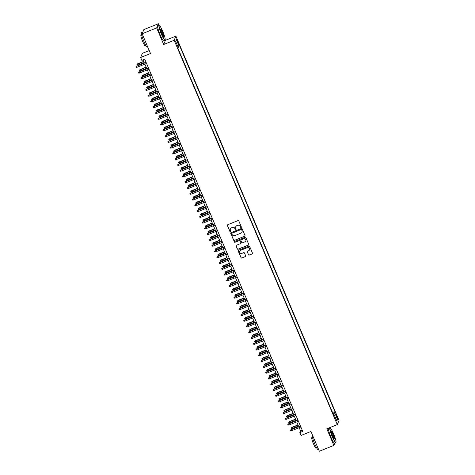 <?xml version="1.0" encoding="UTF-8"?>
<svg xmlns="http://www.w3.org/2000/svg" width="475" height="475" viewBox="0 0 475 475"><rect width="100%" height="100%" fill="white"/><g stroke="black" fill="none" stroke-linecap="round" stroke-linejoin="round"><path stroke-width="0.71" d="M241.128 227.507A0.433 0.427 -157.4 0 0 241.359 226.955L238.806 220.934A0.623 0.612 -157.4 0 0 237.993 220.596L227.721 224.734A0.623 0.612 -157.4 0 0 227.388 225.53L229.942 231.545A0.433 0.427 -157.4 0 0 230.743 231.551A0.433 0.427 -157.4 0 0 230.743 231.224L230.411 230.446A1.989 1.947 -157.4 0 1 231.467 227.899L232.328 227.555A1.989 1.947 -157.4 0 1 234.923 228.629L235.25 229.407A0.433 0.427 -157.4 0 0 236.051 229.419A0.433 0.427 -157.4 0 0 236.051 229.087L235.719 228.309A1.989 1.947 -157.4 0 1 236.776 225.762L237.637 225.417A1.989 1.947 -157.4 0 1 240.231 226.498L240.558 227.276A0.433 0.427 -157.4 0 0 241.128 227.507M235.737 226.753A1.989 1.947 -157.4 0 1 236.823 225.649L237.678 225.304A1.989 1.947 -157.4 0 1 240.279 226.385L240.605 227.163A0.433 0.427 -157.4 0 0 241.383 227.222M227.412 225.002A0.623 0.612 -157.4 0 0 227.436 225.417L229.989 231.432A0.433 0.427 -157.4 0 0 230.761 231.497M230.428 228.891A1.989 1.947 -157.4 0 1 231.515 227.786L232.37 227.442A1.989 1.947 -157.4 0 1 234.971 228.517L235.297 229.3A0.433 0.427 -157.4 0 0 236.075 229.36M336.953 416.106L336.051 414.586L337.559 418.344L336.953 416.106M248.449 254.754A0.623 0.612 -157.4 0 0 249.262 255.093L252.142 253.929A0.623 0.612 -157.4 0 0 252.474 253.133L249.636 246.454A0.623 0.612 -157.4 0 0 248.823 246.115L238.551 250.248A0.623 0.612 -157.4 0 0 238.218 251.043L241.057 257.729A0.623 0.612 -157.4 0 0 241.87 258.067L245.349 256.666A0.623 0.612 -157.4 0 0 245.682 255.865L244.465 253.009A0.623 0.612 -157.4 0 0 243.657 252.67L241.929 253.365A1.662 1.633 -157.4 0 1 239.75 251.21A1.662 1.633 -157.4 0 1 240.641 250.337L247.404 247.612A1.662 1.633 -157.4 0 1 249.583 249.767A1.662 1.633 -157.4 0 1 248.692 250.646L247.564 251.097A0.623 0.612 -157.4 0 0 247.237 251.893L248.496 254.642A0.623 0.612 -157.4 0 0 249.31 254.98L252.189 253.816A0.623 0.612 -157.4 0 0 252.498 253.543M159.119 25.472L158.389 23.75L156.655 27.912L142.12 33.761L150.51 53.521L140.624 57.499L141.847 60.384L144.756 59.215L302.741 431.407L299.832 432.577L301.055 435.462L310.941 431.484L319.331 451.25L333.872 445.402L334.869 443.009M156.655 27.912L163.697 44.502L174.165 40.286L337.298 424.597L326.83 428.812L333.872 445.402M244.667 236.312A0.623 0.612 -157.4 0 0 244.999 235.517L242.161 228.837A0.623 0.612 -157.4 0 0 241.348 228.499L231.076 232.631A0.623 0.612 -157.4 0 0 230.743 233.427L233.581 240.112A0.623 0.612 -157.4 0 0 234.389 240.451L244.714 236.206A0.623 0.612 -157.4 0 0 245.017 235.933M245.896 237.643L248.734 244.328A0.623 0.612 -157.4 0 1 248.407 245.124L238.129 249.256A0.623 0.612 -157.4 0 1 237.316 248.918L236.105 246.062A0.623 0.612 -157.4 0 1 236.437 245.266L240.599 243.586A0.623 0.612 -157.4 0 0 240.932 242.79L240.124 240.896A0.623 0.612 -157.4 0 0 239.317 240.558L234.977 242.303A0.433 0.427 -157.4 0 1 234.407 241.739A0.433 0.427 -157.4 0 1 234.638 241.508L245.088 237.304A0.623 0.612 -157.4 0 1 245.896 237.643M142.12 33.761L143.854 29.598L158.389 23.75M177.181 41.099L178.594 43.843L177.472 40.405L176.593 38.932L177.181 41.099M174.165 40.286L175.898 36.13L339.031 420.44L337.298 424.597M332.815 413.173L335.172 412.223L179.39 45.22L179.063 46.01L177.899 46.651M335.172 412.223L334.845 413.007L337.541 419.354L336.828 421.064L334.133 414.717L333.806 415.506L178.024 48.503L178.351 47.72L175.655 41.373L176.368 39.663L179.063 46.01M149.251 50.564L142.357 53.343L140.624 57.499M163.697 44.502L165.431 40.339L165.169 39.722M165.431 40.339L175.898 36.13M329.965 427.957L329.816 427.607M299.173 427.678L300.538 430.89L299.832 432.577M143.058 59.897L144.358 62.955M144.857 64.137L146.805 68.727M147.309 69.908L149.257 74.498M149.756 75.679L151.703 80.269M152.208 81.451L154.155 86.04M154.654 87.222L156.602 91.806M157.106 92.993L159.054 97.577M159.553 98.758L161.5 103.348M162.005 104.53L163.952 109.119M164.451 110.301L166.398 114.891M166.903 116.072L168.851 120.662M169.349 121.843L171.297 126.433M171.802 127.615L173.749 132.198M174.254 133.386L176.201 137.97M176.7 139.151L178.648 143.741M179.152 144.923L181.1 149.512M181.598 150.694L183.546 155.283M184.051 156.465L185.998 161.055M186.497 162.236L188.444 166.826M188.949 168.007L190.897 172.591M191.395 173.779L193.343 178.362M193.848 179.544L195.795 184.134M196.294 185.315L198.241 189.905M198.746 191.087L200.693 195.676M201.192 196.858L203.14 201.447M203.644 202.629L205.592 207.219M206.091 208.4L208.038 212.984M208.543 214.172L210.49 218.755M210.989 219.937L212.937 224.527M213.441 225.708L215.389 230.298M215.893 231.479L217.841 236.069M218.34 237.251L220.287 241.84M220.792 243.022L222.739 247.612M223.238 248.793L225.186 253.383M225.69 254.564L227.638 259.148M228.137 260.336L230.084 264.919M230.589 266.101L232.536 270.691M233.035 271.872L234.982 276.462M235.487 277.643L237.435 282.233M237.933 283.415L239.881 288.004M240.386 289.186L242.333 293.776M242.832 294.957L244.779 299.541M245.284 300.728L247.232 305.312M247.73 306.494L249.678 311.083M250.183 312.265L252.13 316.855M252.629 318.036L254.576 322.626M255.081 323.808L257.028 328.397M257.533 329.579L259.481 334.168M259.979 335.35L261.927 339.934M262.432 341.121L264.379 345.705M264.878 346.887L266.825 351.476M267.33 352.658L269.277 357.247M269.776 358.429L271.724 363.019M272.228 364.2L274.176 368.79M274.675 369.972L276.622 374.561M277.127 375.743L279.074 380.327M279.573 381.514L281.521 386.098M282.025 387.279L283.973 391.869M284.472 393.051L286.419 397.64M286.924 398.822L288.871 403.412M289.37 404.593L291.317 409.183M291.822 410.364L293.77 414.954M294.274 416.136L296.222 420.719M296.721 421.907L298.668 426.491M302.231 430.207L300.538 430.89M334.133 414.717L333.527 414.853M333.141 413.945L334.845 413.007M175.661 41.373L176.368 39.663M337.541 419.354L335.92 418.926M230.767 232.904A0.623 0.612 -157.4 0 0 230.791 233.314L233.629 240A0.623 0.612 -157.4 0 0 234.436 240.338L244.714 236.206M241.627 229.781A0.433 0.427 -157.4 0 0 241.057 229.544L232.037 233.172A0.433 0.427 -157.4 0 0 231.806 233.73L232.156 234.549A1.989 1.947 -157.4 0 0 234.751 235.63L240.914 233.148A1.989 1.947 -157.4 0 0 241.971 230.601L241.674 229.668A0.433 0.427 -157.4 0 0 241.104 229.431L241.057 229.544M231.83 233.35A0.433 0.427 -157.4 0 1 232.085 233.059L241.104 229.431M242.001 232.043A1.989 1.947 -157.4 0 0 242.018 230.488L241.971 230.601M241.674 229.668L242.018 230.488M236.128 245.533A0.623 0.612 -157.4 0 0 236.152 245.949L237.363 248.805A0.623 0.612 -157.4 0 0 238.177 249.143L248.449 245.011A0.623 0.612 -157.4 0 0 248.757 244.738M240.956 243.2A0.623 0.612 -157.4 0 0 240.979 242.678L240.172 240.783A0.623 0.612 -157.4 0 0 239.364 240.445L234.977 242.303M234.436 241.686A0.433 0.427 -157.4 0 0 235.024 242.191M244.928 241.846A1.662 1.633 -157.4 0 0 245.45 239.186A1.662 1.633 -157.4 0 0 243.639 238.818L241.258 239.774A0.623 0.612 -157.4 0 0 240.926 240.57L241.733 242.47A0.623 0.612 -157.4 0 0 242.541 242.808L244.928 241.846M245.836 240.914A1.662 1.633 -157.4 0 0 243.687 238.705L243.639 238.818M240.95 240.047A0.623 0.612 -157.4 0 1 241.306 239.661L243.687 238.705M247.261 251.37A0.623 0.612 -157.4 0 0 247.279 251.78L248.496 254.642M249.607 249.713A1.662 1.633 -157.4 0 0 247.451 247.499L247.404 247.612M239.774 251.156A1.662 1.633 -157.4 0 1 240.688 250.224L247.451 247.499M238.242 250.521A0.623 0.612 -157.4 0 0 238.266 250.931L241.104 257.616A0.623 0.612 -157.4 0 0 241.917 257.955L245.397 256.553A0.623 0.612 -157.4 0 0 245.706 256.28M137.988 65.033L137.15 65.057L136.907 64.481L137.631 63.792L137.988 65.033L144.18 62.54M136.907 64.481L143.741 61.501M137.631 63.792L143.676 61.358M146.051 62.272L136.61 66.239L146.11 62.415M137.049 67.278L136.212 67.308L135.969 66.732L136.61 66.239L137.049 67.278L146.555 63.454M135.969 66.732L136.693 66.037M162.735 31.374A7.719 1.051 68.1 0 0 159.44 25.597A7.719 1.051 68.1 0 0 161.589 34.117A7.719 1.051 68.1 0 0 165.152 39.787A7.719 1.051 68.1 0 0 162.735 31.374M165.152 39.787L165.051 40.031A7.909 1.081 -111.9 0 1 164.938 40.155A7.909 1.081 -111.9 0 1 161.399 34.224A7.909 1.081 -111.9 0 1 159.036 25.478A7.909 1.081 -111.9 0 1 159.202 25.496L159.44 25.597M162.45 32.062A3.859 0.528 -111.9 0 1 163.525 36.32A3.859 0.528 -111.9 0 1 161.874 33.434A3.859 0.528 -111.9 0 1 160.669 29.224A3.859 0.528 -111.9 0 1 162.45 32.062M163.376 36.207A3.669 0.499 68.1 0 0 162.26 32.163A3.669 0.499 68.1 0 0 160.639 29.408M147.767 47.067L147.381 47.221A7.909 1.081 -111.9 0 1 143.842 41.289A7.909 1.081 -111.9 0 1 141.473 32.543L142.856 31.991M145.855 45.446L145.213 45.707A5.694 0.778 -111.9 0 1 142.666 41.432A5.694 0.778 -111.9 0 1 140.962 35.138L141.603 34.877M164.938 40.155L163.661 40.672A7.909 1.081 -111.9 0 1 160.123 34.734A7.909 1.081 -111.9 0 1 157.753 25.994L159.036 25.478M333.581 433.865A7.719 1.051 68.1 0 0 330.285 428.088A7.719 1.051 68.1 0 0 332.435 436.608A7.719 1.051 68.1 0 0 335.997 442.272A7.719 1.051 68.1 0 0 333.581 433.865M335.997 442.272L335.896 442.516A7.909 1.081 -111.9 0 1 335.783 442.641A7.909 1.081 -111.9 0 1 332.245 436.709A7.909 1.081 -111.9 0 1 329.882 427.969A7.909 1.081 -111.9 0 1 330.048 427.981L330.285 428.088M333.296 434.548A3.859 0.528 -111.9 0 1 334.37 438.805A3.859 0.528 -111.9 0 1 332.72 435.919A3.859 0.528 -111.9 0 1 331.514 431.716A3.859 0.528 -111.9 0 1 333.296 434.548M334.222 438.698A3.669 0.499 68.1 0 0 333.106 434.655A3.669 0.499 68.1 0 0 331.485 431.894M318.612 449.552L318.226 449.706A7.909 1.081 -111.9 0 1 314.688 443.775A7.909 1.081 -111.9 0 1 312.318 435.035L312.431 434.987M316.7 447.931L316.059 448.192A5.694 0.778 -111.9 0 1 313.512 443.923A5.694 0.778 -111.9 0 1 311.808 437.623L312.449 437.368M335.783 442.641L334.507 443.157A7.909 1.081 -111.9 0 1 330.968 437.226A7.909 1.081 -111.9 0 1 328.599 428.48L329.882 427.969M140.434 70.805L139.602 70.828L139.359 70.252L140.077 69.564L140.434 70.805L146.627 68.311M139.359 70.252L146.187 67.272M140.077 69.564L146.128 67.129M142.886 76.57L142.049 76.6L141.805 76.024L142.53 75.329L142.886 76.57L149.079 74.082M141.805 76.024L148.639 73.043M142.53 75.329L148.574 72.901M145.338 82.341L144.501 82.371L144.257 81.795L144.976 81.1L145.338 82.341L151.525 79.853M144.257 81.795L151.086 78.814M144.976 81.1L151.026 78.666M147.784 88.112L146.947 88.142L146.704 87.566L147.428 86.872L147.784 88.112L153.977 85.625M146.704 87.566L153.538 84.586M147.428 86.872L153.473 84.437M148.503 68.044L139.056 72.01L148.562 68.186M139.496 73.049L138.664 73.079L138.421 72.503L139.056 72.01L139.496 73.049L149.002 69.225M138.421 72.503L139.139 71.808M150.949 73.815L141.508 77.781L151.008 73.957M141.948 78.82L141.111 78.85L140.867 78.274L141.508 77.781L141.948 78.82L151.454 74.997M140.867 78.274L141.592 77.579M153.401 79.586L143.955 83.552L153.461 79.729M144.4 84.592L143.563 84.621L143.319 84.045L143.955 83.552L144.4 84.592L153.9 80.768M143.319 84.045L144.044 83.351M155.848 85.357L146.407 89.324L155.913 85.5M146.846 90.363L146.009 90.393L145.766 89.811L146.407 89.324L146.846 90.363L156.352 86.539M145.766 89.811L146.49 89.122M150.237 93.884L149.399 93.913L149.156 93.337L149.88 92.643L150.237 93.884L156.429 91.39M149.156 93.337L155.984 90.351M149.88 92.643L155.925 90.208M158.3 91.123L148.853 95.095L158.359 91.271M149.298 96.134L148.461 96.164L148.218 95.582L148.853 95.095L149.298 96.134L158.798 92.31M148.218 95.582L148.942 94.893M152.683 99.655L151.846 99.685L151.602 99.103L152.327 98.414L152.683 99.655L158.876 97.161M151.602 99.103L158.436 96.122M152.327 98.414L158.377 95.98M160.746 96.894L151.305 100.866L160.811 97.043M151.745 101.905L150.907 101.929L150.664 101.353L151.305 100.866L151.745 101.905L161.251 98.082M150.664 101.353L151.388 100.664M155.135 105.426L154.298 105.456L154.054 104.874L154.779 104.185L155.135 105.426L161.328 102.933M154.054 104.874L160.882 101.893M154.779 104.185L160.823 101.751M163.198 102.665L153.752 106.638L163.257 102.808M154.197 107.671L153.36 107.7L153.116 107.124L153.752 106.638L154.197 107.671L163.697 103.847M153.116 107.124L153.841 106.43M157.581 111.198L156.744 111.221L156.501 110.645L157.225 109.957L157.581 111.198L163.774 108.704M156.501 110.645L163.335 107.665M157.225 109.957L163.275 107.522M165.644 108.437L156.204 112.403L165.71 108.579M156.643 113.442L155.812 113.472L155.562 112.896L156.204 112.403L156.643 113.442L166.149 109.618M155.562 112.896L156.287 112.201M160.033 116.963L159.196 116.992L158.953 116.417L159.677 115.722L160.033 116.963L166.226 114.475M158.953 116.417L165.781 113.436M159.677 115.722L165.722 113.293M168.097 114.208L158.65 118.174L168.156 114.35M159.095 119.213L158.258 119.243L158.015 118.667L158.65 118.174L159.095 119.213L168.595 115.389M158.015 118.667L158.739 117.972M162.48 122.734L161.648 122.764L161.399 122.188L162.123 121.493L162.48 122.734L168.672 120.246M161.399 122.188L168.233 119.207M162.123 121.493L168.174 119.065M170.543 119.979L161.102 123.945L170.608 120.122M161.542 124.984L160.71 125.014L160.461 124.438L161.102 123.945L161.542 124.984L171.047 121.161M160.461 124.438L161.185 123.743M164.932 128.505L164.095 128.535L163.851 127.959L164.576 127.264L164.932 128.505L171.125 126.018M163.851 127.959L170.679 124.978M164.576 127.264L170.62 124.83M172.995 125.75L163.554 129.717L173.054 125.893M163.994 130.756L163.157 130.785L162.913 130.203L163.554 129.717L163.994 130.756L173.5 126.932M162.913 130.203L163.638 129.515M167.378 134.277L166.547 134.306L166.297 133.73L167.022 133.036L167.378 134.277L173.571 131.783M166.297 133.73L173.132 130.744M167.022 133.036L173.072 130.601M175.447 131.522L166.001 135.488L175.507 131.664M166.44 136.527L165.609 136.557L165.359 135.975L166.001 135.488L166.44 136.527L175.946 132.703M165.359 135.975L166.084 135.286M169.83 140.048L168.993 140.077L168.75 139.502L169.474 138.807L169.83 140.048L176.023 137.554M168.75 139.502L175.584 136.515M169.474 138.807L175.518 136.373M177.893 137.287L168.453 141.259L177.953 137.435M168.892 142.298L168.055 142.322L167.812 141.746L168.453 141.259L168.892 142.298L178.398 138.474M167.812 141.746L168.536 141.057M172.277 145.819L171.445 145.849L171.196 145.267L171.92 144.578L172.277 145.819L178.469 143.325M171.196 145.267L178.03 142.286M171.92 144.578L177.971 142.144M180.346 143.058L170.899 147.03L180.405 143.201M171.338 148.063L170.507 148.093L170.258 147.517L170.899 147.03L171.338 148.063L180.844 144.24M170.258 147.517L170.982 146.822M174.729 151.59L173.892 151.614L173.648 151.038L174.373 150.349L174.729 151.59L180.922 149.097M173.648 151.038L180.482 148.058M174.373 150.349L180.417 147.915M182.792 148.829L173.351 152.796L182.851 148.972M173.791 153.835L172.953 153.864L172.71 153.288L173.351 152.796L173.791 153.835L183.297 150.011M172.71 153.288L173.434 152.594M177.175 157.356L176.344 157.385L176.094 156.809L176.819 156.115L177.175 157.356L183.368 154.868M176.094 156.809L182.928 153.829M176.819 156.115L182.869 153.686M185.244 154.601L175.797 158.567L185.303 154.743M176.237 159.606L175.406 159.636L175.162 159.06L175.797 158.567L176.237 159.606L185.743 155.782M175.162 159.06L175.881 158.365M179.627 163.127L178.79 163.157L178.547 162.581L179.271 161.886L179.627 163.127L185.82 160.639M178.547 162.581L185.381 159.6M179.271 161.886L185.315 159.458M187.69 160.372L178.25 164.338L187.75 160.514M178.689 165.377L177.852 165.407L177.608 164.831L178.25 164.338L178.689 165.377L188.195 161.553M177.608 164.831L178.333 164.136M182.073 168.898L181.242 168.928L180.999 168.352L181.717 167.657L182.073 168.898L188.266 166.41M180.999 168.352L187.827 165.371M181.717 167.657L187.768 165.223M190.143 166.143L180.696 170.109L190.202 166.286M181.141 171.148L180.304 171.178L180.061 170.602L180.696 170.109L181.141 171.148L190.641 167.325M180.061 170.602L180.779 169.908M184.526 174.669L183.688 174.699L183.445 174.123L184.169 173.428L184.526 174.669L190.718 172.176M183.445 174.123L190.279 171.137M184.169 173.428L190.214 170.994M192.589 171.914L183.148 175.881L192.654 172.057M183.588 176.92L182.75 176.949L182.507 176.368L183.148 175.881L183.588 176.92L193.093 173.096M182.507 176.368L183.231 175.679M186.978 180.441L186.141 180.47L185.897 179.894L186.616 179.2L186.978 180.441L193.165 177.947M185.897 179.894L192.725 176.908M186.616 179.2L192.666 176.765M195.041 177.68L185.594 181.652L195.1 177.828M186.04 182.691L185.203 182.715L184.959 182.139L185.594 181.652L186.04 182.691L195.54 178.867M184.959 182.139L185.683 181.45M189.424 186.212L188.587 186.242L188.343 185.66L189.068 184.971L189.424 186.212L195.617 183.718M188.343 185.66L195.178 182.679M189.068 184.971L195.112 182.537M197.487 183.451L188.047 187.423L197.553 183.599M188.486 188.462L187.649 188.486L187.405 187.91L188.047 187.423L188.486 188.462L197.992 184.632M187.405 187.91L188.13 187.215M191.876 191.983L191.039 192.007L190.796 191.431L191.52 190.742L191.876 191.983L198.069 189.489M190.796 191.431L197.624 188.45M191.52 190.742L197.564 188.308M199.939 189.222L190.493 193.188L199.999 189.365M190.938 194.227L190.101 194.257L189.857 193.681L190.493 193.188L190.938 194.227L200.438 190.404M189.857 193.681L190.582 192.987M194.322 197.754L193.485 197.778L193.242 197.202L193.966 196.513L194.322 197.754L200.515 195.261M193.242 197.202L200.076 194.222M193.966 196.513L200.017 194.079M202.386 194.993L192.945 198.96L202.451 195.136M193.384 199.999L192.547 200.028L192.304 199.453L192.945 198.96L193.384 199.999L202.89 196.175M192.304 199.453L193.028 198.758M196.775 203.52L195.938 203.549L195.694 202.973L196.418 202.279L196.775 203.52L202.967 201.032M195.694 202.973L202.522 199.993M196.418 202.279L202.463 199.85M204.838 200.765L195.391 204.731L204.897 200.907M195.837 205.77L194.999 205.8L194.756 205.224L195.391 204.731L195.837 205.77L205.337 201.946M194.756 205.224L195.48 204.529M199.221 209.291L198.39 209.321L198.14 208.745L198.865 208.05L199.221 209.291L205.414 206.803M198.14 208.745L204.974 205.764M198.865 208.05L204.915 205.616M201.673 215.062L200.836 215.092L200.592 214.516L201.317 213.821L201.673 215.062L207.866 212.568M200.592 214.516L207.421 211.535M201.317 213.821L207.361 211.387M204.119 220.833L203.288 220.863L203.039 220.287L203.763 219.592L204.119 220.833L210.312 218.34M203.039 220.287L209.873 217.301M203.763 219.592L209.813 217.158M207.284 206.536L197.843 210.502L207.349 206.678M198.283 211.541L197.452 211.571L197.202 210.995L197.843 210.502L198.283 211.541L207.789 207.717M197.202 210.995L197.927 210.3M209.736 212.307L200.29 216.273L209.796 212.45M200.735 217.312L199.898 217.342L199.654 216.76L200.29 216.273L200.735 217.312L210.235 213.489M199.654 216.76L200.379 216.072M212.183 218.072L202.742 222.045L212.248 218.221M203.181 223.084L202.35 223.107L202.101 222.532L202.742 222.045L203.181 223.084L212.687 219.26M202.101 222.532L202.825 221.843M206.572 226.605L205.734 226.634L205.491 226.053L206.215 225.364L206.572 226.605L212.764 224.111M205.491 226.053L212.319 223.072M206.215 225.364L212.26 222.929M214.635 223.844L205.194 227.816L214.694 223.992M205.633 228.855L204.796 228.879L204.553 228.303L205.194 227.816L205.633 228.855L215.139 225.025M204.553 228.303L205.277 227.614M209.018 232.376L208.187 232.4L207.937 231.824L208.662 231.135L209.018 232.376L215.211 229.882M207.937 231.824L214.771 228.843M208.662 231.135L214.712 228.701M217.087 229.615L207.64 233.581L217.146 229.757M208.08 234.62L207.248 234.65L206.999 234.074L207.64 233.581L208.08 234.62L217.586 230.797M206.999 234.074L207.723 233.379M211.47 238.147L210.633 238.171L210.389 237.595L211.114 236.906L211.47 238.147L217.663 235.653M210.389 237.595L217.223 234.614M211.114 236.906L217.158 234.472M219.533 235.386L210.092 239.352L219.592 235.529M210.532 240.392L209.695 240.421L209.451 239.845L210.092 239.352L210.532 240.392L220.038 236.568M209.451 239.845L210.176 239.151M213.916 243.912L213.085 243.942L212.836 243.366L213.56 242.672L213.916 243.912L220.109 241.425M212.836 243.366L219.67 240.386M213.56 242.672L219.61 240.243M221.985 241.158L212.539 245.124L222.045 241.3M212.978 246.163L212.147 246.192L211.898 245.617L212.539 245.124L212.978 246.163L222.484 242.339M211.898 245.617L212.622 244.922M216.368 249.684L215.531 249.713L215.288 249.138L216.012 248.443L216.368 249.684L222.561 247.196M215.288 249.138L222.122 246.157M216.012 248.443L222.057 246.008M224.432 246.929L214.991 250.895L224.491 247.071M215.43 251.934L214.593 251.964L214.35 251.388L214.991 250.895L215.43 251.934L224.936 248.11M214.35 251.388L215.074 250.693M218.815 255.455L217.983 255.485L217.74 254.909L218.458 254.214L218.815 255.455L225.007 252.961M217.74 254.909L224.568 251.928M218.458 254.214L224.509 251.78M226.884 252.7L217.437 256.666L226.943 252.842M217.877 257.705L217.045 257.735L216.802 257.153L217.437 256.666L217.877 257.705L227.382 253.882M216.802 257.153L217.52 256.464M221.267 261.226L220.43 261.256L220.186 260.68L220.911 259.985L221.267 261.226L227.46 258.733M220.186 260.68L227.02 257.693M220.911 259.985L226.955 257.551M229.33 258.465L219.889 262.438L229.389 258.614M220.329 263.477L219.492 263.5L219.248 262.924L219.889 262.438L220.329 263.477L229.835 259.653M219.248 262.924L219.973 262.236M223.713 266.998L222.882 267.027L222.638 266.445L223.357 265.757L223.713 266.998L229.906 264.504M222.638 266.445L229.467 263.465M223.357 265.757L229.407 263.322M231.782 264.237L222.336 268.209L231.842 264.385M222.781 269.248L221.944 269.272L221.7 268.696L222.336 268.209L222.781 269.248L232.281 265.418M221.7 268.696L222.419 268.007M226.165 272.769L225.328 272.798L225.085 272.217L225.809 271.528L226.165 272.769L232.358 270.275M225.085 272.217L231.919 269.236M225.809 271.528L231.853 269.093M234.228 270.008L224.788 273.98L234.294 270.15M225.227 275.013L224.39 275.043L224.147 274.467L224.788 273.98L225.227 275.013L234.733 271.189M224.147 274.467L224.871 273.772M228.618 278.54L227.78 278.564L227.537 277.988L228.261 277.299L228.618 278.54L234.81 276.046M227.537 277.988L234.365 275.007M228.261 277.299L234.306 274.865M236.681 275.779L227.234 279.745L236.74 275.922M227.679 280.784L226.842 280.814L226.599 280.238L227.234 279.745L227.679 280.784L237.179 276.961M226.599 280.238L227.323 279.543M231.064 284.305L230.227 284.335L229.983 283.759L230.708 283.064L231.064 284.305L237.257 281.817M229.983 283.759L236.817 280.778M230.708 283.064L236.758 280.636M239.127 281.55L229.686 285.517L239.192 281.693M230.126 286.556L229.288 286.585L229.045 286.009L229.686 285.517L230.126 286.556L239.632 282.732M229.045 286.009L229.769 285.315M233.516 290.077L232.679 290.106L232.435 289.53L233.16 288.836L233.516 290.077L239.709 287.589M232.435 289.53L239.263 286.55M233.16 288.836L239.204 286.401M241.579 287.322L232.132 291.288L241.638 287.464M232.578 292.327L231.741 292.357L231.497 291.781L232.132 291.288L232.578 292.327L242.078 288.503M231.497 291.781L232.222 291.086M235.962 295.848L235.125 295.877L234.882 295.302L235.606 294.607L235.962 295.848L242.155 293.36M234.882 295.302L241.716 292.321M235.606 294.607L241.656 292.173M244.025 293.093L234.585 297.059L244.091 293.235M235.024 298.098L234.193 298.128L233.943 297.546L234.585 297.059L235.024 298.098L244.53 294.274M233.943 297.546L234.668 296.857M238.414 301.619L237.577 301.649L237.334 301.073L238.058 300.378L238.414 301.619L244.607 299.125M237.334 301.073L244.162 298.086M238.058 300.378L244.102 297.944M246.477 298.864L237.031 302.83L246.537 299.007M237.476 303.869L236.639 303.899L236.396 303.317L237.031 302.83L237.476 303.869L246.976 300.046M236.396 303.317L237.12 302.628M240.861 307.39L240.029 307.42L239.78 306.838L240.504 306.149L240.861 307.39L247.053 304.897M239.78 306.838L246.614 303.858M240.504 306.149L246.555 303.715M248.924 304.629L239.483 308.602L248.989 304.778M239.922 309.641L239.091 309.664L238.842 309.088L239.483 308.602L239.922 309.641L249.428 305.817M238.842 309.088L239.566 308.4M243.313 313.162L242.476 313.191L242.232 312.609L242.957 311.921L243.313 313.162L249.506 310.668M242.232 312.609L249.06 309.629M242.957 311.921L249.001 309.486M251.376 310.401L241.935 314.373L251.435 310.543M242.375 315.406L241.537 315.436L241.294 314.86L241.935 314.373L242.375 315.406L251.881 311.582M241.294 314.86L242.018 314.165M245.759 318.933L244.928 318.957L244.678 318.381L245.403 317.692L245.759 318.933L251.952 316.439M244.678 318.381L251.513 315.4M245.403 317.692L251.453 315.258M253.828 316.172L244.382 320.138L253.888 316.314M244.821 321.177L243.99 321.207L243.74 320.631L244.382 320.138L244.821 321.177L254.327 317.353M243.74 320.631L244.465 319.936M248.211 324.698L247.374 324.728L247.131 324.152L247.855 323.457L248.211 324.698L254.404 322.21M247.131 324.152L253.965 321.171M247.855 323.457L253.899 321.029M256.274 321.943L246.834 325.909L256.334 322.086M247.273 326.948L246.436 326.978L246.192 326.402L246.834 325.909L247.273 326.948L256.779 323.125M246.192 326.402L246.917 325.707M250.658 330.469L249.826 330.499L249.577 329.923L250.301 329.228L250.658 330.469L256.85 327.982M249.577 329.923L256.411 326.942M250.301 329.228L256.352 326.8M258.727 327.714L249.28 331.681L258.786 327.857M249.719 332.72L248.888 332.749L248.639 332.173L249.28 331.681L249.719 332.72L259.225 328.896M248.639 332.173L249.363 331.479M253.11 336.241L252.273 336.27L252.029 335.694L252.753 335L253.11 336.241L259.303 333.753M252.029 335.694L258.863 332.714M252.753 335L258.798 332.565M261.173 333.486L251.732 337.452L261.232 333.628M252.172 338.491L251.334 338.521L251.091 337.945L251.732 337.452L252.172 338.491L261.678 334.667M251.091 337.945L251.815 337.25M255.556 342.012L254.725 342.042L254.475 341.466L255.2 340.771L255.556 342.012L261.749 339.518M254.475 341.466L261.309 338.479M255.2 340.771L261.25 338.337M263.625 339.257L254.178 343.223L263.684 339.399M254.618 344.262L253.787 344.292L253.543 343.71L254.178 343.223L254.618 344.262L264.124 340.438M253.543 343.71L254.262 343.021M258.008 347.783L257.171 347.813L256.928 347.237L257.652 346.542L258.008 347.783L264.201 345.289M256.928 347.237L263.762 344.25M257.652 346.542L263.696 344.108M266.071 345.022L256.631 348.994L266.131 345.171M257.07 350.033L256.233 350.057L255.989 349.481L256.631 348.994L257.07 350.033L266.576 346.21M255.989 349.481L256.714 348.793M260.454 353.554L259.623 353.584L259.38 353.002L260.098 352.313L260.454 353.554L266.647 351.061M259.38 353.002L266.208 350.022M260.098 352.313L266.148 349.879M268.523 350.793L259.077 354.766L268.583 350.936M259.516 355.805L258.685 355.828L258.442 355.253L259.077 354.766L259.516 355.805L269.022 351.975M258.442 355.253L259.16 354.558M262.907 359.326L262.069 359.349L261.826 358.773L262.55 358.085L262.907 359.326L269.099 356.832M261.826 358.773L268.66 355.793M262.55 358.085L268.595 355.65M270.97 356.565L261.529 360.531L271.029 356.707M261.968 361.57L261.131 361.6L260.888 361.024L261.529 360.531L261.968 361.57L271.474 357.746M260.888 361.024L261.612 360.329M265.359 365.097L264.522 365.121L264.278 364.545L264.997 363.85L265.359 365.097L271.546 362.603M264.278 364.545L271.106 361.564M264.997 363.85L271.047 361.422M273.422 362.336L263.975 366.302L273.481 362.478M264.421 367.341L263.583 367.371L263.34 366.795L263.975 366.302L264.421 367.341L273.921 363.517M263.34 366.795L264.064 366.1M267.805 370.862L266.968 370.892L266.724 370.316L267.449 369.621L267.805 370.862L273.998 368.374M266.724 370.316L273.558 367.335M267.449 369.621L273.493 367.193M275.868 368.107L266.428 372.073L275.933 368.25M266.867 373.113L266.03 373.142L265.786 372.566L266.428 372.073L266.867 373.113L276.373 369.289M265.786 372.566L266.511 371.872M270.257 376.633L269.42 376.663L269.177 376.087L269.901 375.392L270.257 376.633L276.45 374.146M269.177 376.087L276.005 373.107M269.901 375.392L275.945 372.958M278.32 373.878L268.874 377.845L278.38 374.021M269.319 378.884L268.482 378.913L268.238 378.338L268.874 377.845L269.319 378.884L278.819 375.06M268.238 378.338L268.963 377.643M272.703 382.405L271.866 382.434L271.623 381.858L272.347 381.164L272.703 382.405L278.896 379.911M271.623 381.858L278.457 378.878M272.347 381.164L278.397 378.729M280.767 379.65L271.326 383.616L280.832 379.792M271.765 384.655L270.928 384.685L270.685 384.103L271.326 383.616L271.765 384.655L281.271 380.831M270.685 384.103L271.409 383.414M275.156 388.176L274.318 388.206L274.075 387.63L274.799 386.935L275.156 388.176L281.348 385.682M274.075 387.63L280.903 384.643M274.799 386.935L280.844 384.501M283.219 385.415L273.772 389.387L283.278 385.563M274.217 390.426L273.38 390.45L273.137 389.874L273.772 389.387L274.217 390.426L283.717 386.603M273.137 389.874L273.861 389.185M277.602 393.947L276.765 393.977L276.521 393.395L277.246 392.706L277.602 393.947L283.795 391.453M276.521 393.395L283.355 390.414M277.246 392.706L283.296 390.272M285.665 391.186L276.224 395.158L285.73 391.335M276.664 396.197L275.832 396.221L275.583 395.645L276.224 395.158L276.664 396.197L286.17 392.368M275.583 395.645L276.308 394.957M280.054 399.718L279.217 399.742L278.973 399.166L279.698 398.478L280.054 399.718L286.247 397.225M278.973 399.166L285.802 396.186M279.698 398.478L285.742 396.043M288.117 396.957L278.671 400.924L288.177 397.1M279.116 401.963L278.279 401.992L278.035 401.417L278.671 400.924L279.116 401.963L288.616 398.139M278.035 401.417L278.76 400.722M282.5 405.49L281.669 405.513L281.42 404.938L282.144 404.249L282.5 405.49L288.693 402.996M281.42 404.938L288.254 401.957M282.144 404.249L288.194 401.814M290.563 402.729L281.123 406.695L290.629 402.871M281.562 407.734L280.731 407.764L280.482 407.188L281.123 406.695L281.562 407.734L291.068 403.91M280.482 407.188L281.206 406.493M284.952 411.255L284.115 411.285L283.872 410.709L284.596 410.014L284.952 411.255L291.145 408.767M283.872 410.709L290.7 407.728M284.596 410.014L290.641 407.586M293.016 408.5L283.575 412.466L293.075 408.642M284.014 413.505L283.177 413.535L282.934 412.959L283.575 412.466L284.014 413.505L293.52 409.682M282.934 412.959L283.658 412.264M287.399 417.026L286.567 417.056L286.318 416.48L287.043 415.785L287.399 417.026L293.592 414.538M286.318 416.48L293.152 413.499M287.043 415.785L293.093 413.351M295.468 414.271L286.021 418.238L295.527 414.414M286.461 419.277L285.629 419.306L285.38 418.73L286.021 418.238L286.461 419.277L295.967 415.453M285.38 418.73L286.104 418.036M289.851 422.798L289.014 422.827L288.77 422.251L289.495 421.557L289.851 422.798L296.044 420.304M288.77 422.251L295.604 419.271M289.495 421.557L295.539 419.122M297.914 420.043L288.473 424.009L297.973 420.185M288.913 425.048L288.076 425.077L287.832 424.496L288.473 424.009L288.913 425.048L298.419 421.224M287.832 424.496L288.557 423.807M292.297 428.569L291.466 428.598L291.217 428.022L291.941 427.328L292.297 428.569L298.49 426.075M291.217 428.022L298.051 425.036M291.941 427.328L297.991 424.893M300.366 425.808L290.92 429.78L300.426 425.956M291.359 430.819L290.528 430.843L290.278 430.267L290.92 429.78L291.359 430.819L300.865 426.995M290.278 430.267L291.003 429.578M176.979 40.601L177.472 40.405M177.507 41.871L178.006 41.669"/></g></svg>
